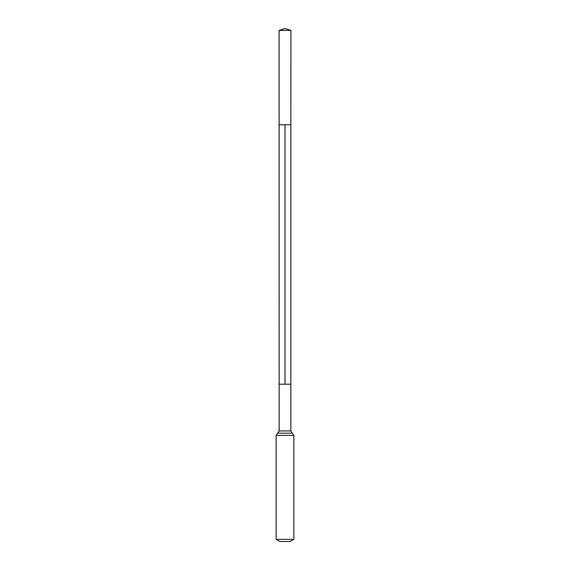 <?xml version="1.0" encoding="UTF-8"?>
<svg xmlns="http://www.w3.org/2000/svg" width="570" height="570" viewBox="0 0 570 570"><rect width="100%" height="100%" fill="white"/><g stroke="black" fill="none" stroke-linecap="round" stroke-linejoin="round"><path stroke-width="0.85" d="M279.101 30.431L290.899 30.431L285 28.5L279.101 30.431L279.165 430.963L290.835 430.963L293.842 435.359L293.842 539.37L290.159 541.5L279.841 541.5L276.158 539.37L293.842 539.37M285 124.78L285 384.209L290.835 384.209L290.835 124.78L290.835 384.209L279.165 384.209L290.835 384.209L290.835 430.963M276.158 539.37L276.158 435.359L293.842 435.359M276.158 435.359L277.661 433.164L292.339 433.164M279.165 124.78L290.835 124.78L290.899 30.431M277.661 433.164L279.165 430.963"/></g></svg>
